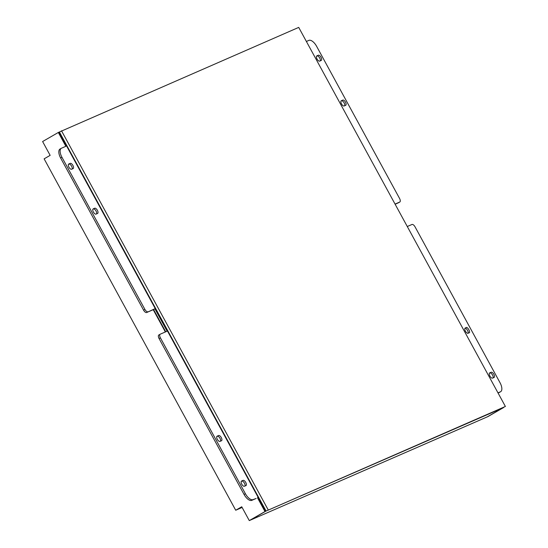 <?xml version="1.0" encoding="UTF-8"?>
<svg xmlns="http://www.w3.org/2000/svg" width="548" height="548" viewBox="0 0 548 548"><rect width="100%" height="100%" fill="white"/><g stroke="black" fill="none" stroke-linecap="round" stroke-linejoin="round"><path stroke-width="0.82" d="M160.071 334.28L158.906 334.951A3.411 1.575 60 0 0 158.831 334.992A3.411 1.575 60 0 0 159.084 338.575L244.072 494.467A8.521 3.946 60 0 0 251.785 500.358L253.094 499.605A8.521 3.946 -120 0 1 245.388 493.707L244.072 494.467M159.084 338.575L160.393 337.821A3.411 1.575 -120 0 1 160.139 334.239A3.411 1.575 -120 0 1 160.215 334.198L167.119 331.191L154.885 308.764L153.577 309.517L165.729 331.793M160.393 337.821L245.388 493.707M253.094 499.605L256.142 498.461L251.785 500.358M220.488 441.174A2.987 1.377 60 0 0 219.734 437.907A2.987 1.377 60 0 0 217.296 436.276L216.809 436.489M244.949 486.035A2.987 1.377 60 0 0 244.189 482.761A2.987 1.377 60 0 0 241.75 481.137L241.271 481.35M147.987 311.771A3.411 1.575 -120 0 1 144.905 309.415L143.59 310.168A3.411 1.575 60 0 0 146.679 312.524L154.885 308.764M60.198 148.96A8.521 3.946 60 0 0 60.013 149.049A8.521 3.946 60 0 0 60.636 158.016L61.945 157.262L144.905 309.415M60.636 158.016L143.59 310.168M257.45 497.7L264.992 511.537L249.285 520.6L264.992 511.537M59.047 132.157L265.718 511.216L250.011 520.285L487.946 416.583L503.66 407.513L487.22 416.898L502.934 407.835L265.718 511.216L59.047 132.157L58.321 132.472L65.863 146.302L61.506 148.2A8.521 3.946 -120 0 0 61.321 148.296L60.013 149.049M61.945 157.262A8.521 3.946 -120 0 1 61.321 148.296M220.001 441.387A2.987 1.377 -120 0 1 217.344 439.393A2.987 1.377 -120 0 1 217.083 436.187A2.987 1.377 -120 0 1 217.152 436.153L218.604 435.523A2.987 1.377 -120 0 1 221.262 437.516A2.987 1.377 -120 0 1 221.522 440.722A2.987 1.377 -120 0 1 221.461 440.756L220.001 441.387M96.085 214.097A2.987 1.377 -120 0 1 93.42 212.103A2.987 1.377 -120 0 1 93.167 208.898A2.987 1.377 -120 0 1 93.228 208.863L94.681 208.233A2.987 1.377 -120 0 1 97.345 210.226A2.987 1.377 -120 0 1 97.599 213.432A2.987 1.377 -120 0 1 97.537 213.467L96.085 214.097M71.624 169.236A2.987 1.377 -120 0 1 68.966 167.243A2.987 1.377 -120 0 1 68.706 164.037A2.987 1.377 -120 0 1 68.767 164.003L70.226 163.373A2.987 1.377 -120 0 1 72.884 165.366A2.987 1.377 -120 0 1 73.144 168.572A2.987 1.377 -120 0 1 73.076 168.606L71.624 169.236M244.463 486.247A2.987 1.377 -120 0 1 241.805 484.254A2.987 1.377 -120 0 1 241.545 481.048A2.987 1.377 -120 0 1 241.606 481.014L243.065 480.377A2.987 1.377 -120 0 1 245.723 482.377A2.987 1.377 -120 0 1 245.984 485.583A2.987 1.377 -120 0 1 245.915 485.61L244.463 486.247M306.387 41.47L308.887 40.381A8.521 3.946 -120 0 1 316.593 46.279L399.547 198.424A3.411 1.575 -120 0 1 399.8 202.013A3.411 1.575 -120 0 1 399.725 202.048L398.417 202.801A3.411 1.575 60 0 0 398.492 202.767A3.411 1.575 60 0 0 398.56 202.719M398.417 202.801L395.129 204.24M344.678 105.75A2.987 1.377 60 0 0 343.918 102.476A2.987 1.377 60 0 0 341.479 100.853L340.993 101.058M320.217 60.89A2.987 1.377 60 0 0 319.463 57.615A2.987 1.377 60 0 0 317.025 55.992L316.539 56.204M407.28 226.516L411.959 224.481A3.411 1.575 -120 0 1 415.042 226.838L500.029 382.723A8.521 3.946 -120 0 1 500.66 391.69A8.521 3.946 -120 0 1 500.475 391.786L499.166 392.539A8.521 3.946 60 0 0 499.351 392.443A8.521 3.946 60 0 0 499.523 392.334M497.981 392.875L500.475 391.786M466.711 327.382A3.548 1.644 -120 0 1 469.568 332.615L468.115 333.252A2.987 1.377 -120 0 1 465.451 331.252A2.987 1.377 -120 0 1 465.197 328.047A2.987 1.377 -120 0 1 465.259 328.019L466.711 327.382L464.916 328.348M491.172 372.243A2.987 1.377 -120 0 1 493.83 374.236A2.987 1.377 -120 0 1 494.091 377.442A2.987 1.377 -120 0 1 494.022 377.476L492.57 378.113A2.987 1.377 -120 0 1 489.912 376.113A2.987 1.377 -120 0 1 489.652 372.907A2.987 1.377 -120 0 1 489.72 372.88L491.172 372.243L489.378 373.209M241.784 506.845L237.757 509.174L242.031 507.304M395.053 204.089L399.725 202.048M318.333 55.232A2.987 1.377 -120 0 1 320.991 57.232A2.987 1.377 -120 0 1 321.251 60.438A2.987 1.377 -120 0 1 321.183 60.465L319.731 61.102A2.987 1.377 -120 0 1 317.073 59.109A2.987 1.377 -120 0 1 316.812 55.903A2.987 1.377 -120 0 1 316.881 55.869L318.333 55.232L317.025 55.992M342.788 100.092A2.987 1.377 -120 0 1 345.452 102.086A2.987 1.377 -120 0 1 345.706 105.298A2.987 1.377 -120 0 1 345.644 105.326L344.192 105.963A2.987 1.377 -120 0 1 341.534 103.969A2.987 1.377 -120 0 1 341.274 100.757A2.987 1.377 -120 0 1 341.336 100.729L342.788 100.092L341.479 100.853M242.113 507.455L235.715 510.243L44.128 158.845L50.149 155.365L42.607 141.535L58.321 132.472M235.715 510.243L241.743 506.77L249.285 520.6M499.166 392.539L498.064 393.019M493.056 377.901A2.987 1.377 60 0 0 492.303 374.627A2.987 1.377 60 0 0 489.864 372.996M468.28 333.177A3.548 1.644 60 0 0 465.403 328.136M165.366 331.958L153.214 309.675L146.679 312.524M72.11 169.024A2.987 1.377 60 0 0 71.356 165.756A2.987 1.377 60 0 0 68.911 164.126L68.432 164.338M96.571 213.884A2.987 1.377 60 0 0 95.811 210.617A2.987 1.377 60 0 0 93.372 208.987L92.886 209.199M153.214 309.675L153.577 309.517M266.081 511.058L505.393 406.465L266.081 511.058L59.41 131.993L59.047 132.15M505.393 406.465L298.715 27.4L59.41 131.993M61.506 130.787L268.178 509.852M243.065 480.377L241.75 481.137M70.226 163.373L68.911 164.126M94.681 208.233L93.372 208.987M218.604 435.523L217.296 436.276M160.139 334.239L158.831 334.992M399.8 202.013L398.492 202.767M500.66 391.69L499.351 392.443"/></g></svg>
